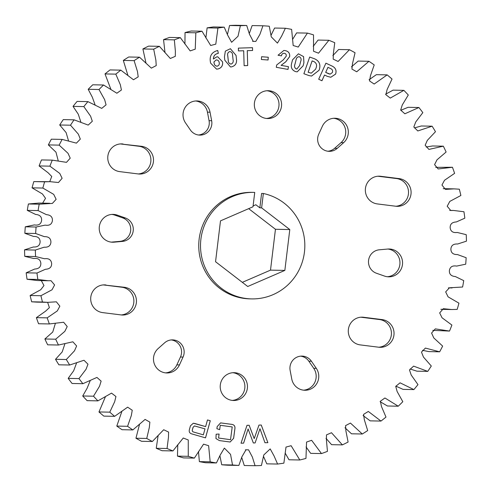 <?xml version="1.0" encoding="UTF-8"?>
<svg xmlns="http://www.w3.org/2000/svg" width="491" height="491" viewBox="0 0 491 491"><rect width="100%" height="100%" fill="white"/><g stroke="black" fill="none" stroke-linecap="round" stroke-linejoin="round"><path stroke-width="0.74" d="M303.579 390.179A13.92 13.631 91.1 0 0 313.724 368.318L308.851 361.204A12.072 11.821 91.1 0 0 300.695 356.159M311.441 361.253A12.072 11.821 91.1 0 0 290.144 370.484L291.764 379.009A13.92 13.631 91.1 0 0 317.168 382.9A13.92 13.631 91.1 0 0 316.314 368.367L311.441 361.253L308.851 361.204M165.535 372.878A13.92 13.631 91.1 0 0 176.864 364.874L180.461 357.006A12.072 11.821 91.1 0 0 171.279 339.932M183.051 357.055A12.072 11.821 91.1 0 0 164.595 342.841L158.17 348.542A13.92 13.631 91.1 0 0 166.83 372.964A13.92 13.631 91.1 0 0 179.454 364.93L183.051 357.055L180.461 357.006M232.274 400.417A13.92 13.631 91.1 0 0 232.814 372.706M235.508 372.773A13.92 13.631 91.1 0 0 220.244 385.607A13.92 13.631 91.1 0 0 233.569 400.503A13.92 13.631 91.1 0 0 247.433 387.571A13.92 13.631 91.1 0 0 235.508 372.773M111.291 242.131A13.92 13.631 91.1 0 0 111.445 242.118L119.914 241.357A12.072 11.821 91.1 0 0 122.756 217.912L114.716 215.089A13.92 13.631 91.1 0 0 111.838 214.42M114.532 214.481A13.92 13.631 91.1 0 0 99.262 227.315A13.92 13.631 91.1 0 0 114.035 242.167L122.511 241.406A12.072 11.821 91.1 0 0 125.346 217.967L117.306 215.138A13.92 13.631 91.1 0 0 114.532 214.481M198.511 135.007A12.072 11.821 91.1 0 0 209.062 120.676L207.448 112.151A13.92 13.631 91.1 0 0 195.633 100.98M210.038 112.206A13.92 13.631 91.1 0 0 184.628 108.315A13.92 13.631 91.1 0 0 185.481 122.842L190.355 129.955A12.072 11.821 91.1 0 0 211.652 120.725L210.038 112.206L207.448 112.151M327.927 151.228A12.072 11.821 91.1 0 0 334.617 148.319L341.036 142.623A13.92 13.631 91.1 0 0 333.671 118.288M343.626 142.672A13.92 13.631 91.1 0 0 334.966 118.245A13.92 13.631 91.1 0 0 322.348 126.285L318.745 134.153A12.072 11.821 91.1 0 0 337.207 148.368L343.626 142.672L341.036 142.623M266.392 118.454A13.92 13.631 91.1 0 0 266.938 90.743M269.633 90.81A13.92 13.631 91.1 0 0 254.363 103.644A13.92 13.631 91.1 0 0 267.687 118.54A13.92 13.631 91.1 0 0 281.558 105.608A13.92 13.631 91.1 0 0 269.633 90.81M384.49 276.071A13.92 13.631 91.1 0 0 402.534 263.894A13.92 13.631 91.1 0 0 387.761 249.047L379.291 249.802A12.072 11.821 91.1 0 0 376.456 273.248L384.49 276.071M387.374 276.74A13.92 13.631 91.1 0 0 387.915 249.035M253.712 192.386L251.944 192.349A53.267 52.156 91.1 0 0 199.137 239.117A53.267 52.156 91.1 0 0 249.858 298.859L251.625 298.896A53.267 52.156 -88.9 0 1 200.905 239.148A53.267 52.156 -88.9 0 1 253.712 192.386A53.267 52.156 -88.9 0 1 254.731 192.417L252.994 206.785L220.496 220.864L215.549 261.728L247.728 286.499L284.848 270.412L289.794 229.555L261.623 207.865L263.36 193.497A53.267 52.156 -88.9 0 1 304.438 252.129A53.267 52.156 -88.9 0 1 251.625 298.896M123.063 143.992A13.92 13.631 91.1 0 0 107.793 156.825A13.92 13.631 91.1 0 0 119.718 171.623L138.21 173.943A13.92 13.631 91.1 0 0 153.48 161.109A13.92 13.631 91.1 0 0 141.555 146.312L120.467 143.943A13.92 13.631 91.1 0 0 120.363 143.931M377.303 203.918L395.801 206.238A13.92 13.631 91.1 0 0 411.065 193.405A13.92 13.631 91.1 0 0 399.14 178.607L380.648 176.287A13.92 13.631 91.1 0 0 365.378 189.121A13.92 13.631 91.1 0 0 377.303 203.918M360.247 344.903L378.739 347.217A13.92 13.631 91.1 0 0 394.009 334.383A13.92 13.631 91.1 0 0 382.084 319.586L363.586 317.266A13.92 13.631 91.1 0 0 348.322 330.099A13.92 13.631 91.1 0 0 360.247 344.903M106.001 284.976A13.92 13.631 91.1 0 0 90.731 297.81A13.92 13.631 91.1 0 0 102.656 312.607L121.148 314.927A13.92 13.631 91.1 0 0 136.418 302.094A13.92 13.631 91.1 0 0 124.493 287.29L103.411 284.921A13.92 13.631 91.1 0 0 103.306 284.909M248.108 428.944L243.585 443.152L241.02 443.207L247.004 425.316L249.158 425.274L254.221 438.604L258.972 425.083L261.261 425.034L267.883 442.673L264.95 442.735L259.972 428.711L255.105 442.931L253.325 442.962L248.108 428.944L243.61 443.152L241.02 443.201M236.061 55.428L236.417 58.681C237.122 63.112 235.459 65.849 231.433 66.886L230.463 66.936L224.798 60.197L224.442 56.95L225.338 51.144L230.402 48.701L236.061 55.428L236.417 58.681M268.276 57.244L268.068 60.006L261.378 59.491L261.586 56.729L268.276 57.244L268.037 60M189.385 429.619L190.447 425.801L193.313 423.236L205.631 426.605L207.484 419.94L210.277 420.744L205.52 437.874L192.006 433.964C189.698 433.375 188.82 431.927 189.385 429.619M308.925 75.553L303.886 73.73L309.686 57.036L314.694 58.846C319.267 60.976 320.819 64.53 319.353 69.501L319.089 70.274L311.564 76.056L308.925 75.553M38.083 210.578A220.164 215.592 -88.9 0 1 39.194 204.188L52.377 203.421L56.134 199.315L53.722 194.375L42.852 188.053A220.164 215.592 -88.9 0 1 44.607 181.817L50.125 181.682L58.478 182.511L62.124 178.288L59.767 173.44L49.904 166.154A220.164 215.592 -88.9 0 1 52.285 160.14L66.488 162.343L70.225 158.17L68.016 153.29L59.153 145.127A220.164 215.592 -88.9 0 1 62.136 139.401L76.412 143.139L80.321 139.106L78.339 134.141L70.501 125.199A220.164 215.592 -88.9 0 1 74.061 119.822L88.196 125.088L92.314 121.271L90.602 116.201L83.832 106.59A220.164 215.592 -88.9 0 1 87.92 101.625L101.723 108.388L106.068 104.841L104.651 99.667L98.992 89.509A220.164 215.592 -88.9 0 1 103.564 85.004L116.87 93.229L121.418 89.982L120.332 84.722L115.815 74.135A220.164 215.592 -88.9 0 1 120.823 70.139L133.478 79.763L138.198 76.854L137.474 71.533L134.117 60.639A220.164 215.592 -88.9 0 1 139.505 57.202L151.357 68.139L156.23 65.591L155.886 60.24L153.701 49.174A220.164 215.592 -88.9 0 1 159.409 46.326L170.322 58.49L175.312 56.324L175.361 50.972L174.348 39.857A220.164 215.592 -88.9 0 1 180.32 37.635L190.17 50.917L195.246 49.149L195.835 32.793A220.164 215.592 -88.9 0 1 201.997 31.221L210.676 45.497L215.795 44.147L217.924 28.061A220.164 215.592 -88.9 0 1 224.215 27.158L227.677 35.156L231.605 42.3L238.012 36.254L240.375 25.716A220.164 215.592 -88.9 0 1 246.721 25.489L249.434 34.167L253.239 41.373L255.799 41.422L259.911 34.382L262.943 25.777A220.164 215.592 -88.9 0 1 269.277 26.232L271.259 36.843L277.44 43.116L281.625 36.119L285.375 28.251A220.164 215.592 -88.9 0 1 291.629 29.374L293.176 45.516L298.24 47.056L307.434 33.1A220.164 215.592 -88.9 0 1 313.534 34.886L313.534 51.248L318.536 53.2L328.866 40.28A220.164 215.592 -88.9 0 1 334.758 42.711L333.346 53.783L333.199 59.129L338.103 61.473L349.451 49.708A220.164 215.592 -88.9 0 1 355.054 52.758L352.477 63.738L351.937 69.071L356.712 71.796L368.956 61.289A220.164 215.592 -88.9 0 1 374.216 64.916L370.472 75.675L369.557 80.966L374.167 84.047L387.166 74.884A220.164 215.592 -88.9 0 1 392.027 79.051L387.135 89.466L385.858 94.683L390.277 98.096L403.878 90.35A220.164 215.592 -88.9 0 1 408.291 95.015L402.27 104.964L400.668 110.076L404.872 113.783L418.921 107.517A220.164 215.592 -88.9 0 1 422.825 112.623L415.724 121.983L413.821 126.985L417.798 130.956L432.123 126.193A220.164 215.592 -88.9 0 1 435.48 131.698L427.336 140.346L425.169 145.238L428.925 149.411L443.336 146.183A220.164 215.592 -88.9 0 1 446.116 152.014L436.972 159.851L434.584 164.645L438.156 168.959L452.444 167.259A220.164 215.592 -88.9 0 1 454.611 173.354L444.496 180.283L441.955 185.033L445.435 189.397L454.04 188.869L459.337 189.195A220.164 215.592 -88.9 0 1 460.871 195.492L449.793 201.414L447.197 206.257L450.775 210.51L453.616 210.467L463.952 211.75A220.164 215.592 -88.9 0 1 464.83 218.176L456.348 221.95C452.107 222.153 450.044 224.105 450.167 227.799C450.67 231.457 453.027 233.016 457.244 232.464L466.235 234.673A220.164 215.592 -88.9 0 1 466.45 241.161L457.63 244.009C453.383 243.757 451.137 245.475 450.879 249.164C451.002 252.859 453.193 254.657 457.44 254.559L466.155 257.72A220.164 215.592 -88.9 0 1 465.707 264.189L456.642 266.085C452.45 265.379 450.032 266.852 449.4 270.492C449.148 274.181 451.137 276.2 455.372 276.556L463.719 280.631A220.164 215.592 -88.9 0 1 462.608 287.02L449.418 287.794L445.668 291.893L448.074 296.84L458.944 303.162A220.164 215.592 -88.9 0 1 457.189 309.398L451.677 309.526L443.324 308.704L439.672 312.92L442.035 317.769L451.898 325.06A220.164 215.592 -88.9 0 1 449.517 331.069L435.314 328.866L431.577 333.045L433.78 337.925L442.649 346.087A220.164 215.592 -88.9 0 1 439.66 351.814L425.39 348.076L421.474 352.108L423.457 357.074L431.294 366.01A220.164 215.592 -88.9 0 1 427.741 371.386L413.606 366.126L409.482 369.944L411.2 375.014L417.97 384.619A220.164 215.592 -88.9 0 1 413.882 389.59L400.073 382.82L395.734 386.368L397.145 391.542L402.81 401.706A220.164 215.592 -88.9 0 1 398.238 406.21L384.926 397.986L380.384 401.227L381.464 406.487L385.987 417.074A220.164 215.592 -88.9 0 1 380.979 421.069L368.324 411.452L363.604 414.355L364.322 419.682L367.679 430.57A220.164 215.592 -88.9 0 1 362.29 434.007L350.445 423.07L345.572 425.617L345.916 430.969L348.101 442.041A220.164 215.592 -88.9 0 1 342.387 444.883L331.48 432.724L326.484 434.885L326.435 440.237L327.454 451.358A220.164 215.592 -88.9 0 1 321.482 453.574L311.632 440.298L306.556 442.066L305.967 458.416A220.164 215.592 -88.9 0 1 299.805 459.987L291.126 445.711L286.001 447.068L283.878 463.148A220.164 215.592 -88.9 0 1 277.587 464.05L274.119 456.059L270.197 448.909L263.784 454.961L261.427 465.499A220.164 215.592 -88.9 0 1 255.081 465.72L252.368 457.047L248.563 449.836L246.003 449.793L241.885 456.826L238.859 465.431A220.164 215.592 -88.9 0 1 232.525 464.983L230.543 454.371L224.362 448.093L220.177 455.096L216.427 462.964A220.164 215.592 -88.9 0 1 210.173 461.835L208.626 445.693L203.556 444.152L194.368 458.109A220.164 215.592 -88.9 0 1 188.268 456.323L188.262 439.961L183.26 438.015L172.93 450.928A220.164 215.592 -88.9 0 1 167.044 448.504L168.456 437.432L168.603 432.08L163.693 429.735L152.351 441.501A220.164 215.592 -88.9 0 1 146.741 438.457L149.319 427.477L149.859 422.137L145.091 419.418L132.846 429.926A220.164 215.592 -88.9 0 1 127.58 426.298L131.324 415.539L132.245 410.243L127.635 407.168L114.636 416.331A220.164 215.592 -88.9 0 1 109.775 412.158L114.667 401.742L115.944 396.525L111.525 393.119L97.918 400.865A220.164 215.592 -88.9 0 1 93.511 396.2L99.526 386.251L101.134 381.133L96.93 377.426L82.881 383.698A220.164 215.592 -88.9 0 1 78.971 378.586L86.072 369.226L87.975 364.224L83.998 360.259L69.679 365.016A220.164 215.592 -88.9 0 1 66.316 359.516L74.466 350.862L76.633 345.977L72.871 341.804L58.466 345.026A220.164 215.592 -88.9 0 1 55.686 339.201L64.83 331.357L67.218 326.57L63.64 322.249L49.358 323.95A220.164 215.592 -88.9 0 1 47.191 317.855L57.3 310.926L59.847 306.175L56.367 301.818L47.762 302.339L42.459 302.014A220.164 215.592 -88.9 0 1 40.931 295.723L52.009 289.794L54.605 284.958L51.027 280.699L48.186 280.742L37.844 279.459A220.164 215.592 -88.9 0 1 36.966 273.039L45.448 269.264C49.695 269.056 51.758 267.11 51.635 263.415C51.132 259.751 48.775 258.198 44.558 258.751L35.567 256.535A220.164 215.592 -88.9 0 1 35.352 250.054L44.172 247.2C48.413 247.452 50.665 245.733 50.923 242.045C50.794 238.35 48.609 236.552 44.362 236.656L35.647 233.489A220.164 215.592 -88.9 0 1 36.095 227.02L45.16 225.13C49.352 225.829 51.764 224.362 52.396 220.717C52.654 217.028 50.659 215.009 46.424 214.653L38.083 210.578L27.281 210.369L35.628 214.444C39.863 214.8 41.852 216.819 41.6 220.508C40.968 224.148 38.55 225.621 34.358 224.915L25.293 226.811L36.095 227.02M253.098 205.938L255.842 204.747L259.849 207.828L261.586 193.46L263.36 193.497M303.923 62.688L303.107 65.831L297.202 71.864L295.576 71.618C291.783 70.066 290.506 67.181 291.734 62.977L292.544 59.828L298.436 53.814L303.591 56.612L303.923 62.688L303.107 65.831M327.362 76.363L324.514 75.031L321.943 80.751L318.696 79.229L325.907 63.173L332.063 66.052C335.586 67.746 336.765 70.428 335.611 74.104L330.787 77.259L327.362 76.363M284.449 53.292C282.748 53.218 281.742 54.071 281.447 55.857L278.041 55.238L283.878 50.456L284.983 50.573C288.383 51.156 289.954 53.151 289.684 56.551L285.756 61.823L281.128 65.352L288.475 66.696L287.996 69.421L276.28 67.292L276.685 64.972L283.282 59.884L286.222 56.219C286.499 54.667 285.903 53.691 284.449 53.292L283.976 53.249M252.521 47.688L252.601 50.487L247.28 50.653L247.703 65.573L244.125 65.684L243.702 50.757L238.454 50.917L238.374 48.118L252.521 47.688M216.893 428.68L217.169 426.593L220.6 422.892L231.378 424.316C234.195 424.605 235.361 426.176 234.864 429.036L233.63 438.31L230.132 442.01L219.385 440.587L215.948 438.549L216.157 434.204L219.096 434.05L218.569 438.04L230.525 439.69L232.218 426.937L220.263 425.286L219.68 429.68L216.893 428.68M217.206 50.628L217.765 50.518L218.305 53.372L217.973 53.433C214.99 54.078 213.481 55.937 213.444 59L216.611 56.913L217.728 56.803L222.576 61.866C223.043 65.61 221.502 67.985 217.955 68.986L216.537 69.114L210.621 63.136L210.387 61.891C209.442 56.023 211.713 52.267 217.206 50.628M49.701 203.28L38.899 203.065L28.392 203.98L39.194 204.188M42.852 188.053L32.056 187.838L42.441 193.963L45.522 198.327L42.625 203.139M35.647 233.489L24.845 233.28L33.56 236.441C37.807 236.343 39.998 238.141 40.121 241.836C39.863 245.525 37.617 247.243 33.37 246.991L24.55 249.839L35.352 250.054M35.567 256.535L24.765 256.327L33.756 258.536C37.973 257.984 40.33 259.543 40.833 263.201C40.956 266.895 38.893 268.847 34.652 269.05L26.17 272.824L36.966 273.039M41.312 280.606L43.975 285.559L40.692 289.776L30.129 295.508L40.931 295.723M37.844 279.459L27.048 279.25L37.384 280.533L48.186 280.742M47.621 302.339L49.401 307.624L45.51 311.233L36.389 317.646L47.191 317.855M42.459 302.014L31.663 301.805L36.96 302.131L47.762 302.339M55.293 323.649L52.746 332.033L44.884 338.986L55.686 339.201M49.358 323.95L38.556 323.741A220.164 215.592 91.1 0 1 36.389 317.646M64.855 343.982L62.185 351.943L55.52 359.302L66.316 359.516M58.466 345.026L47.664 344.817A220.164 215.592 91.1 0 1 44.884 338.986M76.541 363.088L73.675 370.773L68.175 378.377L78.971 378.586M69.679 365.016L58.877 364.807A220.164 215.592 91.1 0 1 55.52 359.302M90.178 380.721L87.097 388.289L82.709 395.985L93.511 396.2M82.881 383.698L72.079 383.483A220.164 215.592 91.1 0 1 68.175 378.377M105.412 396.789L98.973 411.949L109.775 412.158M97.918 400.865L87.122 400.65A220.164 215.592 91.1 0 1 82.709 395.985M121.934 411.268L116.784 426.084L127.58 426.298M114.636 416.331L103.834 416.116A220.164 215.592 91.1 0 1 98.973 411.949M139.579 424.114L135.946 438.242L146.741 438.457M132.846 429.926L122.044 429.711A220.164 215.592 91.1 0 1 116.784 426.084M158.151 435.376L156.242 448.289L167.044 448.504M152.351 441.501L141.549 441.292A220.164 215.592 91.1 0 1 135.946 438.242M177.773 444.674L177.466 456.114L188.268 456.323M172.93 450.928L162.134 450.72A220.164 215.592 91.1 0 1 156.242 448.289M198.481 451.493L199.371 461.626L210.173 461.835M194.368 458.109L183.566 457.9A220.164 215.592 91.1 0 1 177.466 456.114M219.907 455.771L221.723 464.768L232.525 464.983M216.427 462.964L205.625 462.749A220.164 215.592 91.1 0 1 199.371 461.626M241.713 457.459L244.279 465.511L255.081 465.72M238.859 465.431L228.057 465.223A220.164 215.592 91.1 0 1 221.723 464.768M263.569 456.538L266.785 463.842L277.587 464.05M285.13 453.015L289.003 459.779L299.805 459.987M306.065 446.933L310.68 453.365L321.482 453.574M325.993 438.322L331.591 444.674L342.387 444.883M344.97 427.747L351.495 433.798L362.29 434.007M363.07 415.539L370.177 420.861L380.979 421.069M380.108 401.669L387.436 405.996L398.238 406.21M395.912 386.159L403.08 389.375L413.882 389.59M410.169 369.017L416.939 371.178L427.741 371.386M422.53 350.335L428.864 351.599L439.66 351.814M432.81 330.351L449.517 331.069M452.444 167.259L435.707 167.351M443.336 146.183L432.534 145.974L426.145 147.018M432.123 126.193L421.321 125.984L414.459 127.912M418.921 107.517L408.119 107.302L400.822 110.279M403.878 90.35L393.082 90.135L385.588 94.211M387.166 74.884L376.364 74.669L369.066 79.732M368.956 61.289L358.154 61.074L351.421 66.886M349.451 49.708L338.649 49.499L332.849 55.624M328.866 40.28L318.07 40.072L313.227 46.326M307.434 33.1L296.632 32.891L292.519 39.507M285.375 28.251L274.573 28.036L271.093 35.229M240.375 25.716L229.573 25.501A220.164 215.592 91.1 0 1 235.919 25.28L246.721 25.489M262.943 25.777L252.141 25.569L249.287 33.541M217.924 28.061L207.122 27.852A220.164 215.592 91.1 0 1 213.413 26.95L224.215 27.158M229.573 25.501L227.431 34.462M195.835 32.793L185.033 32.584A220.164 215.592 91.1 0 1 191.195 31.013L201.997 31.221M207.122 27.852L205.87 37.985M174.348 39.857L163.546 39.642A220.164 215.592 91.1 0 1 169.518 37.426L180.32 37.635M185.033 32.584L184.935 44.067M153.701 49.174L142.899 48.959A220.164 215.592 91.1 0 1 148.613 46.117L159.409 46.326M163.546 39.642L165.007 52.678M134.117 60.639L123.321 60.43A220.164 215.592 91.1 0 1 128.71 56.993L139.505 57.202M142.899 48.959L146.03 63.253M115.815 74.135L105.013 73.926A220.164 215.592 91.1 0 1 110.021 69.931L120.823 70.139M123.321 60.43L127.93 75.461M98.992 89.509L88.19 89.294A220.164 215.592 91.1 0 1 92.762 84.79L103.564 85.004M105.013 73.926L110.892 89.331M83.832 106.59L73.03 106.381A220.164 215.592 91.1 0 1 77.118 101.41L87.92 101.625M88.19 89.294L92.308 97.157L95.088 104.841M70.501 125.199L59.706 124.99A220.164 215.592 91.1 0 1 63.259 119.614L74.061 119.822M73.03 106.381L78.272 114.188L80.831 121.983M59.153 145.127L48.351 144.913A220.164 215.592 91.1 0 1 51.34 139.186L62.136 139.401M59.706 124.99L66.119 132.595L68.47 140.665M49.904 166.154L39.102 165.94A220.164 215.592 91.1 0 1 41.483 159.931L52.285 160.14M48.351 144.913L55.974 152.161L58.19 160.649M50.125 181.682L33.811 181.602L44.607 181.817M39.102 165.94L48.008 172.685L51.745 176.465L49.732 181.676M28.392 203.98A220.164 215.592 91.1 0 0 27.281 210.369M33.811 181.602A220.164 215.592 91.1 0 0 32.056 187.838M30.129 295.508A220.164 215.592 91.1 0 0 31.663 301.805M26.17 272.824A220.164 215.592 91.1 0 0 27.048 279.25M24.55 249.839A220.164 215.592 91.1 0 0 24.765 256.327M25.293 226.811A220.164 215.592 91.1 0 0 24.845 233.28M248.673 208.657L275.451 229.272L289.794 229.555M259.849 207.828L261.623 207.865M275.451 229.272L270.504 270.136L284.848 270.412M270.504 270.136L242.327 282.343M303.082 65.831L297.184 71.864M298.424 53.814L303.567 56.618L303.892 62.688M299.35 56.753C297.46 56.747 296.355 57.815 296.036 59.957L294.962 64.143C294.109 66.279 294.532 67.868 296.239 68.918L296.865 69.01L299.62 65.561L300.676 61.473C301.529 59.35 301.093 57.778 299.381 56.753L298.78 56.668M296.239 68.918L296.852 69.01M294.962 64.143L294.993 64.143C294.134 66.279 294.563 67.875 296.269 68.918M296.036 59.957L294.993 64.143M299.381 56.753C297.491 56.747 296.386 57.815 296.067 59.957M309.686 57.042L314.694 58.846M314.663 58.846C319.236 60.976 320.789 64.53 319.328 69.501L319.353 69.501M319.328 69.501L319.089 70.274M319.058 70.268L311.552 76.056M312.11 60.915L308.133 72.269L311.288 73.153L315.658 69.139L315.965 68.237C317.217 65.186 316.486 62.946 313.767 61.516L312.11 60.915L308.164 72.269L311.288 73.153M321.918 80.739L324.514 75.031M325.901 63.186L332.063 66.052M332.033 66.052C335.556 67.74 336.734 70.428 335.58 74.104L335.611 74.104M335.58 74.104L330.774 77.259M328.577 73.748L330.136 74.153L332.321 72.594C332.984 70.888 332.524 69.599 330.946 68.728L327.97 67.335L325.674 72.392L330.136 74.153M327.945 67.335L325.699 72.392L328.602 73.748M193.301 423.236L194.915 423.506M194.884 423.506L205.631 426.605M207.484 419.946L210.277 420.744M210.252 420.744L205.496 437.868M193.7 432.062L203.342 434.842L205.005 428.864L194.473 425.936L193.037 427.348L192.38 429.735C192.012 430.975 192.454 431.749 193.7 432.062L203.342 434.842M194.473 425.936L193.067 427.348L192.404 429.735C192.042 430.975 192.484 431.755 193.724 432.062M283.859 50.456L284.958 50.573C288.358 51.156 289.923 53.151 289.653 56.551L285.725 61.823L281.098 65.352L288.475 66.696M288.444 66.69L287.965 69.415M284.424 53.292C282.718 53.218 281.717 54.071 281.417 55.857M261.586 56.729L268.246 57.238M252.491 47.688L252.601 50.487M252.57 50.487L247.28 50.653M247.255 50.653L247.703 65.573M247.679 65.573L244.125 65.677M243.677 50.757L238.454 50.917M236.386 58.681C237.098 63.112 235.435 65.849 231.402 66.886L231.433 66.886M231.402 66.886L230.451 66.936M230.389 48.701L236.03 55.428M229.708 51.58L230.089 51.561L229.708 51.58C227.941 52.267 227.284 53.666 227.744 55.784L228.211 60.08C228.168 62.388 229.131 63.713 231.089 64.057M230.727 64.082L231.12 64.063C232.918 63.327 233.563 61.872 233.059 59.699L232.605 55.501C232.648 53.212 231.691 51.905 229.733 51.58C227.971 52.267 227.315 53.666 227.775 55.784L228.241 60.08C228.198 62.388 229.156 63.713 231.12 64.063M220.588 422.892L231.347 424.316C234.17 424.605 235.33 426.176 234.833 429.036L233.599 438.31L230.119 442.01M219.066 434.05L218.569 438.04M218.538 438.04L230.525 439.69M219.649 429.674L220.263 425.286M249.133 425.274L254.221 438.604M261.23 425.034L267.883 442.673M267.853 442.673L264.95 442.735M255.105 442.931L259.972 428.711M255.075 442.931L253.325 442.962M217.74 50.518L218.305 53.372M217.949 53.433C214.96 54.078 213.45 55.931 213.413 59L213.444 59M217.716 56.803L222.576 61.866M222.546 61.866C223.012 65.61 221.472 67.985 217.924 68.986L217.955 68.986M217.924 68.986L216.525 69.114M214.101 63.038L214.131 63.038C214.383 65.1 215.457 66.132 217.347 66.144C218.937 65.542 219.557 64.352 219.207 62.578C218.882 60.755 217.851 59.884 216.114 59.97L216.684 59.914L216.083 59.97L213.904 62.013L214.101 63.038C214.358 65.1 215.432 66.132 217.323 66.144M216.77 66.193L217.347 66.144M216.083 59.97L213.935 62.013L214.131 63.038M138.315 173.955A13.92 13.631 91.1 0 0 138.965 146.263L120.467 143.943M395.906 206.251A13.92 13.631 91.1 0 0 396.55 178.552L378.058 176.238A13.92 13.631 91.1 0 0 377.953 176.226M378.843 347.229A13.92 13.631 91.1 0 0 379.488 319.537L360.995 317.217A13.92 13.631 91.1 0 0 360.891 317.204M121.259 314.94A13.92 13.631 91.1 0 0 121.903 287.241L103.411 284.921M117.306 215.138L114.716 215.089M124.493 287.29L121.903 287.241M363.586 317.266L360.995 317.217M382.084 319.586L379.488 319.537M380.648 176.287L378.058 176.238M399.14 178.607L396.55 178.552M337.207 148.368L334.617 148.319M211.652 120.725L209.062 120.676M114.035 242.167L111.445 242.118M122.511 241.406L119.914 241.357M125.346 217.967L122.756 217.912M179.454 364.93L176.864 364.874M316.314 368.367L313.724 368.318M141.555 146.312L138.965 146.263M247.219 449.83L245.396 449.793M451.677 309.526L440.875 309.318M452.101 287.935L448.375 287.861M453.616 210.467L449.688 210.394M454.04 188.869L443.238 188.661M254.584 41.385L252.595 41.342"/></g></svg>
